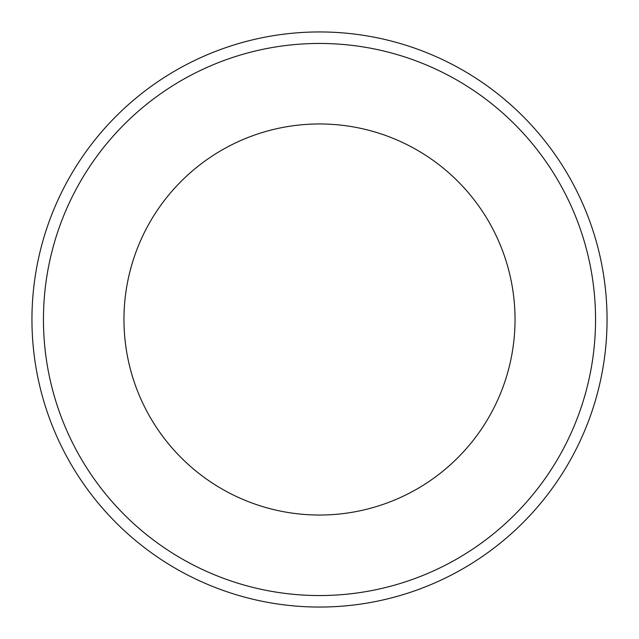 <?xml version="1.0" encoding="UTF-8"?>
<svg xmlns="http://www.w3.org/2000/svg" width="639" height="639" viewBox="0 0 639 639"><rect width="100%" height="100%" fill="white"/><g stroke="black" fill="none" stroke-linecap="round" stroke-linejoin="round"><path stroke-width="0.96" d="M607.05 319.5A287.55 287.55 0 0 1 319.5 607.05A287.55 287.55 0 0 1 31.95 319.5A287.55 287.55 0 0 1 319.5 31.95A287.55 287.55 0 0 1 607.05 319.5M515.034 319.5A195.534 195.534 0 0 0 319.5 123.966A195.534 195.534 0 0 0 123.966 319.5A195.534 195.534 0 0 0 319.5 515.034A195.534 195.534 0 0 0 515.034 319.5M43.452 319.5A276.048 276.048 0 0 0 319.5 595.548A276.048 276.048 0 0 0 595.548 319.5A276.048 276.048 0 0 0 319.5 43.452A276.048 276.048 0 0 0 43.452 319.5M595.548 319.5A276.048 276.048 0 0 1 181.476 558.566A276.048 276.048 0 0 1 181.476 80.434A276.048 276.048 0 0 1 595.548 319.5"/></g></svg>
